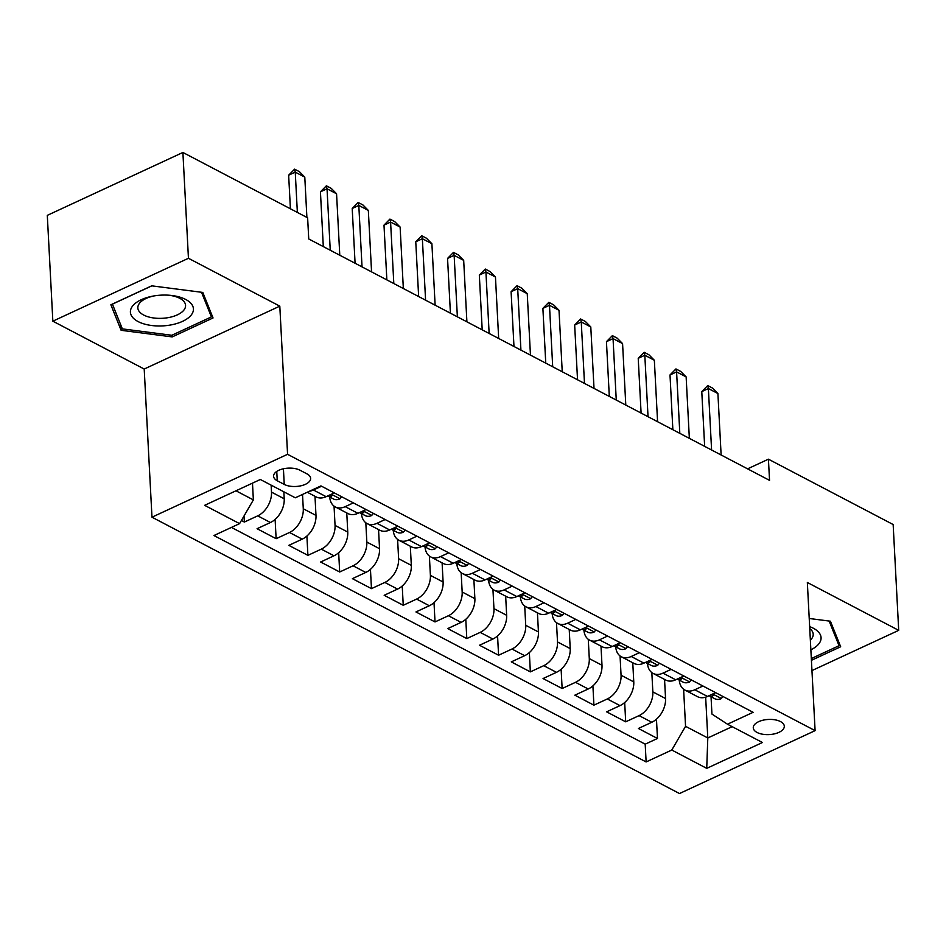 <?xml version="1.0" encoding="UTF-8"?>
<svg xmlns="http://www.w3.org/2000/svg" width="946" height="946" viewBox="0 0 946 946"><rect width="100%" height="100%" fill="white"/><g stroke="black" fill="none" stroke-linecap="round" stroke-linejoin="round"><path stroke-width="1.42" d="M780.521 721.585A15.538 7.58 177 0 0 763.174 720.166A15.538 7.58 177 0 0 753.276 727.829A15.538 7.58 177 0 0 757.06 732.464A15.538 7.58 177 0 0 774.396 733.871A15.538 7.58 177 0 0 784.305 726.209A15.538 7.58 177 0 0 780.521 721.585M151.975 517.19L679.5 793.54L815.097 730.643L287.572 454.305L151.975 517.19L144.206 369.035L279.803 306.149L188.443 258.282L52.846 321.179L144.206 369.035M52.846 321.179L47.3 215.357L182.897 152.46L188.443 258.282M241.407 520.513L244.352 522.05L244.033 515.984M283.847 491.802L284.214 498.779A19.428 13.09 117.6 0 1 270.438 522.511L257.064 528.708L276.126 538.7L275.12 519.413M314.983 496.283L315.988 515.416A19.428 13.09 -62.4 0 1 302.212 539.149L288.837 545.357L307.911 555.349L306.894 536.051M346.768 512.933L347.761 532.066A19.428 13.09 -62.4 0 1 333.997 555.799L320.623 562.007L339.685 571.999L338.668 552.701M378.542 529.583L379.547 548.715A19.428 13.09 -62.4 0 1 365.771 572.448L352.397 578.656L371.459 588.637L370.454 569.35M410.316 546.22L411.321 565.365A19.428 13.09 -62.4 0 1 397.557 589.098L384.171 595.294L403.244 605.286L402.227 586M442.101 562.87L443.106 582.015A19.428 13.09 -62.4 0 1 429.33 605.747L415.956 611.944L435.018 621.936L434.013 602.649M473.875 579.52L474.88 598.664A19.428 13.09 -62.4 0 1 461.104 622.385L447.73 628.593L466.804 638.585L465.787 619.299M505.661 596.169L506.654 615.302A19.428 13.09 -62.4 0 1 492.89 639.035L479.516 645.243L498.577 655.235L497.572 635.937M537.434 612.819L538.44 631.952A19.428 13.09 -62.4 0 1 524.663 655.684L511.289 661.893L530.351 671.873L529.346 652.586M569.22 629.468L570.213 648.601A19.428 13.09 -62.4 0 1 556.449 672.334L543.063 678.542L562.137 688.522L561.12 669.236M600.994 646.106L601.999 665.251A19.428 13.09 -62.4 0 1 588.223 688.984L574.849 695.18L593.911 705.172L592.906 685.885M632.768 662.756L633.773 681.9A19.428 13.09 -62.4 0 1 620.008 705.621L606.623 711.83L625.696 721.822L624.679 702.535M182.897 152.46L307.627 217.805L308.739 238.971L769.536 480.355L768.424 459.188L747.577 468.849M277.249 480.745L284.238 484.411A15.053 7.343 177 0 0 301.041 485.771A15.053 7.343 177 0 0 310.631 478.357A15.053 7.343 177 0 0 306.965 473.875L299.977 470.209A15.053 7.343 177 0 0 283.173 468.838A15.053 7.343 177 0 0 273.583 476.264A15.053 7.343 177 0 0 277.249 480.745L276.764 471.427M711.037 696.753L711.936 714.076L727.486 724.21L753.134 712.303L320.942 485.901L295.294 497.797L260.339 479.492L204.632 505.33L239.586 523.635L213.938 535.531L646.13 761.944L671.778 750.036L685.554 726.315L707.797 737.963L732.169 726.658M727.486 724.21L762.441 742.515L706.733 768.353L671.778 750.036M651.829 672.594L652.846 691.881A19.428 13.09 117.6 0 1 639.07 715.614L625.696 721.822M664.553 679.405L665.558 698.538L652.846 691.881M620.056 655.956L621.061 675.231A19.428 13.09 117.6 0 1 607.297 698.964L593.911 705.172M588.27 639.307L589.287 658.593A19.428 13.09 117.6 0 1 575.511 682.326L562.137 688.522M556.496 622.657L557.501 641.944A19.428 13.09 117.6 0 1 543.737 665.677L530.351 671.873M524.711 606.008L525.728 625.294A19.428 13.09 117.6 0 1 511.952 649.027L498.577 655.235M492.937 589.358L493.954 608.645A19.428 13.09 117.6 0 1 480.178 632.377L466.804 638.585M461.163 572.72L462.168 591.995A19.428 13.09 117.6 0 1 448.392 615.728L435.018 621.936M429.378 556.071L430.395 575.357A19.428 13.09 117.6 0 1 416.618 599.078L403.244 605.286M397.604 539.421L398.609 558.708A19.428 13.09 117.6 0 1 384.845 582.44L371.459 588.637M365.818 522.771L366.835 542.058A19.428 13.09 117.6 0 1 353.059 565.791L339.685 571.999M334.044 506.122L335.05 525.408A19.428 13.09 117.6 0 1 321.285 549.141L307.911 555.349M302.531 494.451L303.276 508.759A19.428 13.09 117.6 0 1 289.5 532.492L276.126 538.7M271.135 485.144L271.502 492.121A19.428 13.09 117.6 0 1 257.726 515.842L244.352 522.05M231.439 527.419L645.196 744.159L657.47 738.471L656.465 719.173M665.558 698.538A19.428 13.09 -62.4 0 1 651.782 722.271L638.408 728.479L657.47 738.471M334.293 492.89L326.145 496.674A19.428 13.09 117.6 0 1 316.236 496.946L307.273 492.239M321.581 486.232L313.433 490.004A19.428 13.09 117.6 0 1 309.508 491.211M353.355 502.882L345.207 506.654A19.428 13.09 117.6 0 1 335.31 506.926A19.428 13.09 117.6 0 1 329.693 496.993M335.31 506.926L348.022 513.595A19.428 13.09 -62.4 0 0 357.919 513.311L366.067 509.539M385.14 519.531L376.993 523.304A19.428 13.09 117.6 0 1 367.083 523.576A19.428 13.09 117.6 0 1 361.467 513.643M367.083 523.576L379.795 530.233A19.428 13.09 -62.4 0 0 389.705 529.961L397.852 526.189M416.914 536.169L408.767 539.953A19.428 13.09 117.6 0 1 398.869 540.225A19.428 13.09 117.6 0 1 393.252 530.28M398.869 540.225L411.581 546.883A19.428 13.09 -62.4 0 0 421.478 546.611L429.626 542.838M448.688 552.819L440.54 556.603A19.428 13.09 117.6 0 1 430.643 556.875A19.428 13.09 117.6 0 1 425.026 546.93M430.643 556.875L443.355 563.532A19.428 13.09 -62.4 0 0 453.252 563.26L461.4 559.476M480.473 569.468L472.326 573.252A19.428 13.09 117.6 0 1 462.428 573.524A19.428 13.09 117.6 0 1 456.812 563.58M462.428 573.524L475.14 580.182A19.428 13.09 -62.4 0 0 485.038 579.91L493.185 576.126M512.247 586.118L504.1 589.89A19.428 13.09 117.6 0 1 494.202 590.162A19.428 13.09 117.6 0 1 488.585 580.229M494.202 590.162L506.914 596.831A19.428 13.09 -62.4 0 0 516.812 596.548L524.959 592.775M544.033 602.768L535.885 606.54A19.428 13.09 117.6 0 1 525.976 606.812A19.428 13.09 117.6 0 1 520.359 596.879M525.976 606.812L538.688 613.469A19.428 13.09 -62.4 0 0 548.597 613.197L556.745 609.425M575.807 619.405L567.659 623.189A19.428 13.09 117.6 0 1 557.762 623.461A19.428 13.09 117.6 0 1 552.145 613.516M557.762 623.461L570.473 630.119A19.428 13.09 -62.4 0 0 580.371 629.847L588.518 626.075M607.58 636.055L599.445 639.839A19.428 13.09 117.6 0 1 589.535 640.111A19.428 13.09 117.6 0 1 583.919 630.166M589.535 640.111L602.247 646.768A19.428 13.09 -62.4 0 0 612.145 646.496L620.292 642.712M639.366 652.705L631.218 656.489A19.428 13.09 117.6 0 1 621.321 656.76A19.428 13.09 117.6 0 1 615.704 646.816M621.321 656.76L634.033 663.418A19.428 13.09 -62.4 0 0 643.93 663.146L652.078 659.362M671.14 669.354L662.992 673.126A19.428 13.09 117.6 0 1 653.095 673.41A19.428 13.09 117.6 0 1 647.478 663.465M653.095 673.41L665.807 680.068A19.428 13.09 -62.4 0 0 675.704 679.796L683.852 676.012M702.925 686.004L694.778 689.776A19.428 13.09 117.6 0 1 684.88 690.048A19.428 13.09 117.6 0 1 679.263 680.115M684.88 690.048L697.592 696.705A19.428 13.09 -62.4 0 0 707.49 696.433L715.637 692.661M235.968 490.797L253.362 499.902L239.586 523.635M252.487 483.134L253.362 499.902M811.952 670.584L898.7 630.355L893.154 524.533L768.424 459.188M898.7 630.355L807.34 582.488L815.097 730.643M279.803 306.149L287.572 454.305M705.657 697.155L707.797 737.963L706.733 768.353M683.615 689.244L685.554 726.315M645.196 744.159L646.13 761.944M121.123 330.308L172.207 336.906L213.039 317.962L202.799 292.432L151.715 285.834L110.871 304.778L121.123 330.308L120.852 325.152M811.42 660.32L840.675 646.757L830.422 621.215L809.22 618.483M172.113 335.144L172.207 336.906M297.363 212.424L295.247 172.137L288.648 175.187L294.596 169.157L299.362 171.652L304.789 177.127L306.894 217.414M290.41 208.782L288.648 175.187M304.789 177.127L295.247 172.137L294.596 169.157M185.735 299.48A31.561 15.396 177 0 0 169.05 295.223A31.561 15.396 177 0 0 153.217 296.063A31.561 15.396 177 0 0 138.092 321.569A31.561 15.396 177 0 0 182.566 321.344A31.561 15.396 177 0 0 185.735 299.48M154.245 295.885A23.898 11.659 177 0 0 137.844 307.923A23.898 11.659 177 0 0 143.674 315.03A23.898 11.659 177 0 0 170.339 317.206A23.898 11.659 177 0 0 185.57 305.416A23.898 11.659 177 0 0 179.752 298.297A23.898 11.659 177 0 0 168.01 295.164M201.522 292.267L211.407 316.91L171.841 335.262L122.341 328.877L112.42 304.139L151.833 285.858M211.23 313.445L211.407 316.91M838.854 642.228L839.043 645.704L811.325 658.558M829.145 621.049L839.043 645.704M810.864 649.819A31.561 15.396 177 0 0 809.646 626.63M810.355 640.146A23.898 11.659 177 0 0 813.205 634.198A23.898 11.659 177 0 0 809.752 628.582M341.636 496.745L339.874 498.885A12.866 8.668 117.6 0 1 333.5 498.98L327.706 495.941A12.866 8.668 -62.4 0 0 331.065 496.473L332.058 495.609L330.521 494.64M330.249 250.229L327.032 188.774L320.434 191.837L326.382 185.806L331.147 188.301L336.563 193.776L339.78 255.231M323.307 246.599L320.434 191.837M336.563 193.776L327.032 188.774L326.382 185.806M373.422 513.382L371.66 515.535A12.866 8.668 117.6 0 1 365.286 515.629L359.48 512.59A12.866 8.668 -62.4 0 0 362.838 513.122L363.832 512.247L362.294 511.289M362.034 266.878L358.806 205.424L352.208 208.487L358.156 202.444L362.921 204.951L368.337 210.426L371.565 271.88M355.081 263.236L352.208 208.487M368.337 210.426L358.806 205.424L358.156 202.444M405.195 530.032L403.434 532.184A12.866 8.668 117.6 0 1 397.06 532.279L391.254 529.24M391.266 529.24A12.866 8.668 -62.4 0 0 394.624 529.772L395.617 528.897L394.08 527.927M393.808 283.528L390.592 222.074L383.993 225.136L389.929 219.094L394.695 221.589L400.123 227.064L403.339 288.518M386.855 279.886L383.993 225.136M400.123 227.064L390.592 222.074L389.929 219.094M436.981 546.682L435.219 548.834A12.866 8.668 117.6 0 1 428.834 548.928L423.039 545.889A12.866 8.668 -62.4 0 0 426.398 546.421L427.391 545.546L425.854 544.577M425.582 300.178L422.365 238.723L415.767 241.786L421.715 235.743L426.48 238.238L431.896 243.713L435.125 305.168M418.64 296.536L415.767 241.786M431.896 243.713L422.365 238.723L421.715 235.743M468.755 563.331L466.993 565.471A12.866 8.668 117.6 0 1 460.619 565.578L454.813 562.539M454.825 562.527A12.866 8.668 -62.4 0 0 458.183 563.071L459.177 562.196L457.639 561.226M457.367 316.827L454.139 255.373L447.553 258.424L453.489 252.393L458.254 254.888L463.682 260.363L466.898 321.817M450.414 313.185L447.553 258.424M463.682 260.363L454.139 255.373L453.489 252.393M500.529 579.981L498.767 582.121A12.866 8.668 117.6 0 1 492.393 582.228L486.599 579.189A12.866 8.668 -62.4 0 0 489.957 579.709L490.95 578.846L489.413 577.876M489.141 333.477L485.925 272.022L479.326 275.073L485.274 269.042L490.04 271.537L495.456 277.012L498.672 338.467M482.2 329.835L479.326 275.073M495.456 277.012L485.925 272.022L485.274 269.042M532.314 596.63L530.552 598.771A12.866 8.668 117.6 0 1 524.179 598.865L518.373 595.826M518.384 595.826A12.866 8.668 -62.4 0 0 521.731 596.358L522.736 595.483L521.199 594.526M520.927 350.115L517.699 288.66L511.1 291.723L517.048 285.68L521.814 288.187L527.241 293.662L530.458 355.117M513.974 346.484L511.1 291.723M527.241 293.662L517.699 288.66L517.048 285.68M564.088 613.268L562.326 615.42A12.866 8.668 117.6 0 1 555.952 615.515L550.146 612.476A12.866 8.668 -62.4 0 0 553.516 613.008L554.51 612.133L552.972 611.175M552.701 366.764L549.484 305.31L542.886 308.372L548.822 302.33L553.599 304.825L559.015 310.312L562.231 371.754M545.759 363.122L542.886 308.372M559.015 310.312L549.484 305.31L548.822 302.33M595.874 629.918L594.112 632.07A12.866 8.668 117.6 0 1 587.738 632.165L581.932 629.125M581.944 629.125A12.866 8.668 -62.4 0 0 585.29 629.658L586.284 628.783L584.746 627.813M584.486 383.414L581.258 321.959L574.66 325.022L580.608 318.979L585.373 321.474L590.789 326.949L594.017 388.404M577.533 379.772L574.66 325.022M590.789 326.949L581.258 321.959L580.608 318.979M627.647 646.567L625.885 648.708A12.866 8.668 117.6 0 1 619.512 648.814L613.706 645.775A12.866 8.668 -62.4 0 0 617.076 646.307L618.069 645.432L616.532 644.463M616.26 400.063L613.043 338.609L606.445 341.672L612.381 335.629L617.147 338.124L622.574 343.599L625.791 405.054M609.307 396.421L606.445 341.672M622.574 343.599L613.043 338.609L612.381 335.629M659.421 663.217L657.671 665.357A12.866 8.668 117.6 0 1 651.286 665.464L645.491 662.425A12.866 8.668 -62.4 0 0 648.85 662.957L649.843 662.082L648.306 661.112M648.034 416.713L644.817 355.258L638.219 358.309L644.167 352.279L648.932 354.774L654.348 360.249L657.576 421.703M641.092 413.071L638.219 358.309M654.348 360.249L644.817 355.258L644.167 352.279M691.207 679.867L689.445 682.007A12.866 8.668 117.6 0 1 683.071 682.101L677.265 679.062A12.866 8.668 -62.4 0 0 680.635 679.595L681.628 678.72L680.091 677.762M679.819 433.351L676.591 371.896L670.005 374.959L675.941 368.916L680.706 371.423L686.134 376.898L689.35 438.353M672.866 429.721L670.005 374.959M686.134 376.898L676.591 371.896L675.941 368.916M722.981 696.504L721.219 698.656A12.866 8.668 117.6 0 1 714.845 698.751L709.051 695.712A12.866 8.668 -62.4 0 0 712.409 696.244L713.402 695.369L711.865 694.411M711.593 450L708.377 388.546L701.778 391.609L707.726 385.566L712.492 388.061L717.908 393.548L721.124 455.002M704.652 446.358L701.778 391.609M717.908 393.548L708.377 388.546L707.726 385.566M633.773 681.9L621.061 675.231M601.999 665.251L589.287 658.593M570.213 648.601L557.501 641.944M538.44 631.952L525.728 625.294M506.654 615.302L493.954 608.645M474.88 598.664L462.168 591.995M443.106 582.015L430.395 575.357M411.321 565.365L398.609 558.708M379.547 548.715L366.835 542.058M347.761 532.066L335.05 525.408M315.988 515.416L303.276 508.759M284.214 498.779L271.502 492.121M270.438 522.511L257.726 515.842M651.782 722.271L639.07 715.614M620.008 705.621L607.297 698.964M588.223 688.984L575.511 682.326M556.449 672.334L543.737 665.677M524.663 655.684L511.952 649.027M492.89 639.035L480.178 632.377M461.104 622.385L448.392 615.728M429.33 605.747L416.618 599.078M397.557 589.098L384.845 582.44M365.771 572.448L353.059 565.791M333.997 555.799L321.285 549.141M302.212 539.149L289.5 532.492M326.145 496.674L313.433 490.004M357.919 513.311L345.207 506.654M389.705 529.961L376.993 523.304M421.478 546.611L408.767 539.953M453.252 563.26L440.54 556.603M485.038 579.91L472.326 573.252M516.812 596.548L504.1 589.89M548.597 613.197L535.885 606.54M580.371 629.847L567.659 623.189M612.145 646.496L599.445 639.839M643.93 663.146L631.218 656.489M675.704 679.796L662.992 673.126M707.49 696.433L694.778 689.776M283.422 468.79L284.238 484.411M339.981 498.767L331.36 494.25M330.97 494.77L331.065 496.473M371.766 515.404L363.146 510.899M362.756 511.419L362.838 513.122M403.54 532.054L394.92 527.537M394.529 528.069L394.624 529.772M435.314 548.704L426.693 544.187M426.315 544.719L426.398 546.421M467.099 565.353L458.479 560.836M458.089 561.368L458.183 563.071M498.873 582.003L490.253 577.486M489.874 578.006L489.957 579.709M530.659 598.652L522.038 594.135M521.648 594.656L521.731 596.358M562.432 615.29L553.812 610.785M553.422 611.305L553.516 613.008M594.206 631.94L585.598 627.423M585.207 627.955L585.29 629.658M625.992 648.589L617.371 644.072M616.981 644.604L617.076 646.307M657.766 665.239L649.145 660.722M648.767 661.242L648.85 662.957M689.551 681.889L680.931 677.371M680.541 677.892L680.635 679.595M721.325 698.526L712.705 694.021M712.314 694.541L712.409 696.244"/></g></svg>
